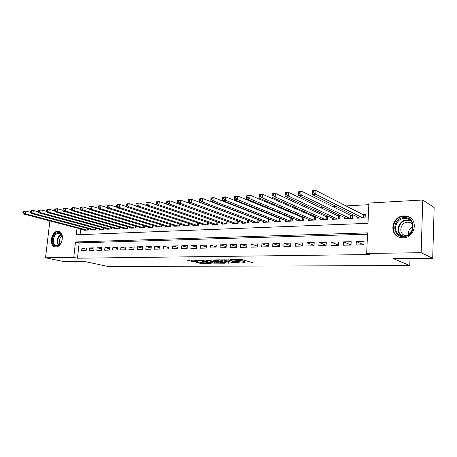 <?xml version="1.0" encoding="UTF-8"?>
<svg xmlns="http://www.w3.org/2000/svg" width="457" height="457" viewBox="0 0 457 457"><rect width="100%" height="100%" fill="white"/><g stroke="black" fill="none" stroke-linecap="round" stroke-linejoin="round"><path stroke-width="0.69" d="M241.707 262.998L253.601 262.992L242.627 259.753L230.248 259.719L237.903 260.444L239.291 261.113L236.098 261.421L244.461 262.307L244.906 262.695L241.707 262.998M57.736 231.253L58.685 231.333C65.065 232.213 62.432 247.134 55.92 246.889L55.086 246.814C48.688 245.946 51.23 231.151 57.736 231.253M403.862 215.927L407.421 216.367C418.823 219.189 415.03 238.097 403.085 237.817L399.949 237.434C388.41 234.755 391.872 215.915 403.862 215.927M195.893 262.221L200.315 263.358L211.277 263.249L198.212 259.982L187.153 260.13L191.283 261.267L197.75 261.347L195.15 260.376C196.47 260.147 198.241 260.25 200.469 260.673L208.392 262.964C207.084 263.181 205.336 263.083 203.142 262.666L200.383 262.192L195.893 262.221M77.044 228.049L76.29 234.801L367.994 223.336L368.885 203.051L422.782 199.995L434.15 207.564L432.705 258.314L393.483 258.662L409.763 265.58L108.069 266.494L84.225 261.404L63.86 261.587L45.511 257.799L49.859 221.114L50.55 221.079M432.705 258.314L421.137 252.71L366.674 253.446L367.577 232.87L75.485 241.97L73.76 257.417L45.511 257.799M367.519 234.207L79.175 242.861L77.467 258.216L369.376 254.549L366.674 253.446M77.467 258.216L73.76 257.417M226.969 263.032L240.119 263.078L228.968 259.879L215.641 259.867L226.969 263.032L227.055 261.912L230.185 262.061M225.021 263.215L212.694 263.118L201.194 259.999L207.861 260.067L214.036 261.467L217.612 261.393L212.654 259.97L213.967 259.959L225.038 262.964M247.403 220.04L246.866 220.068M258.222 219.531L257.428 219.571M269.264 219.017L268.202 219.063M280.541 218.486L279.198 218.549M292.057 217.943L290.423 218.023M303.825 217.389L301.883 217.481M308.452 219.394L308.395 220.348L315.479 220.034L315.661 216.835L313.588 216.932M320.306 218.817L320.254 219.828L327.486 219.509L327.658 216.27L325.544 216.372M332.416 218.229L332.365 219.291L339.757 218.966L339.922 215.693L337.757 215.795M344.795 217.623L344.738 218.743L352.296 218.412L352.45 215.104L350.239 215.213M356.146 244.941L363.909 244.775L364.063 241.393L356.3 241.576L356.146 244.941M343.43 245.203L351.027 245.049L351.187 241.702L343.595 241.879L343.43 245.203M330.994 245.466L338.426 245.312L338.591 241.999L331.165 242.176L330.994 245.466M318.826 245.723L326.092 245.569L326.269 242.296L319.003 242.467L318.826 245.723M306.915 245.975L314.028 245.826L314.21 242.581L307.098 242.753L306.915 245.975M295.256 246.22L302.22 246.072L302.408 242.867L295.445 243.033L295.256 246.22M283.837 246.46L290.658 246.317L290.852 243.141L284.037 243.307L283.837 246.46M272.658 246.694L279.336 246.552L279.541 243.415L272.863 243.575L272.658 246.694M261.701 246.923L268.248 246.786L268.459 243.678L261.912 243.838L261.701 246.923M250.973 247.151L257.382 247.014L257.599 243.941L251.19 244.089L250.973 247.151M240.456 247.374L246.74 247.237L246.957 244.192L240.679 244.346L240.456 247.374M230.145 247.585L236.309 247.46L236.532 244.444L230.374 244.592L230.145 247.585M220.04 247.803L226.084 247.671L226.312 244.689L220.274 244.832L220.04 247.803M210.129 248.008L216.052 247.883L216.287 244.929L210.369 245.066L210.129 248.008M200.412 248.214L206.221 248.094L206.461 245.163L200.652 245.3L200.412 248.214M190.877 248.414L196.579 248.294L196.818 245.392L191.123 245.529L190.877 248.414M181.526 248.608L187.113 248.494L187.364 245.62L181.772 245.752L181.526 248.608M172.346 248.802L177.83 248.688L178.081 245.843L172.597 245.975L172.346 248.802M163.338 248.991L168.719 248.882L168.976 246.06L163.595 246.186L163.338 248.991M154.495 249.179L159.779 249.071L160.036 246.272L154.752 246.397L154.495 249.179M145.812 249.362L150.999 249.254L151.261 246.483L146.074 246.609L145.812 249.362M137.283 249.539L142.378 249.436L142.647 246.689L137.551 246.814L137.283 249.539M128.908 249.716L133.918 249.613L134.181 246.894L129.177 247.014L128.908 249.716M120.682 249.888L125.601 249.785L125.869 247.088L120.956 247.208L120.682 249.888M112.605 250.059L117.432 249.956L117.706 247.288L112.879 247.403L112.605 250.059M104.664 250.225L109.412 250.128L109.686 247.477L104.939 247.591L104.664 250.225M96.861 250.39L101.523 250.293L101.802 247.665L97.135 247.78L96.861 250.39M89.189 250.55L93.776 250.453L94.056 247.854L89.469 247.962L89.189 250.55M86.442 248.037L81.929 248.145L81.649 250.71L86.156 250.619L86.442 248.037M368.816 204.667L346.052 205.93M336.289 206.467L332.885 206.655M323.048 207.198L320.02 207.364M310.109 207.912L307.441 208.061M297.467 208.609L295.142 208.74M285.111 209.295L283.112 209.403M273.029 209.963L271.344 210.054M261.21 210.614L259.833 210.688M249.653 211.254L248.562 211.311M238.343 211.877L237.526 211.922M227.272 212.488L226.723 212.522M216.435 213.088L216.144 213.105M80.718 229.014L80.089 234.652M357.443 217.001L357.385 218.189L365.109 217.846L365.263 214.504L363.001 214.613M303.911 217.429L303.728 220.554L296.793 220.862L296.844 219.948M292.4 218.086L292.217 221.062L285.425 221.365L285.482 220.497M281.129 218.72L280.946 221.559L274.291 221.856L274.349 221.028M270.087 219.337L269.904 222.045L263.386 222.336L263.438 221.542M259.268 219.937L259.085 222.525L252.698 222.805L252.755 222.051M248.659 220.514L248.482 222.993L242.221 223.267L242.279 222.542M238.268 221.074L238.091 223.45L231.956 223.719L232.007 223.027M228.077 221.622L227.906 223.901L221.885 224.164L221.942 223.496M218.086 222.153L217.915 224.341L212.014 224.598L212.065 223.959M208.289 222.668L208.118 224.775L202.331 225.027L202.382 224.41M198.675 223.17L198.509 225.198L192.831 225.45L192.877 224.85M189.244 223.662L189.078 225.615L183.508 225.861L183.554 225.284M179.989 224.141L179.824 226.021L174.357 226.261L174.408 225.707M170.907 224.61L170.747 226.421L165.377 226.661L165.423 226.124M161.989 225.067L161.829 226.815L156.557 227.049L156.608 226.529M153.238 225.507L153.078 227.203L147.902 227.432L147.948 226.929M144.641 225.947L144.481 227.58L139.402 227.803L139.448 227.323M136.197 226.369L136.043 227.952L131.05 228.174L131.096 227.706M127.903 226.786L127.749 228.317L122.847 228.534L122.893 228.083M119.757 227.192L119.603 228.677L114.787 228.888L114.833 228.449M111.754 227.592L111.599 229.031L106.864 229.237L106.909 228.814M103.882 227.98L103.733 229.38L99.083 229.585L99.123 229.168M96.147 228.363L96.004 229.717L91.429 229.922L91.474 229.517M88.549 228.74L88.407 230.054L83.905 230.254L83.951 229.86M409.763 265.58L409.998 258.513M410.883 232.356L411.032 227.929M422.782 199.995L421.137 252.71M79.175 242.861L75.485 241.97M356.3 241.576L363.772 244.781M343.595 241.879L351.033 244.952M331.165 242.176L338.437 245.078M319.003 242.467L326.115 245.215M307.098 242.753L314.056 245.358M295.445 243.033L302.254 245.506M284.037 243.307L290.698 245.66M272.863 243.575L279.387 245.815M261.912 243.838L268.305 245.975M251.19 244.089L257.445 246.134M240.679 244.346L246.809 246.3M230.374 244.592L236.383 246.466M220.274 244.832L226.164 246.626M210.369 245.066L216.138 246.791M200.652 245.3L206.313 246.957M191.123 245.529L196.676 247.123M181.772 245.752L187.221 247.288M172.597 245.975L177.939 247.448M163.595 246.186L168.833 247.614M154.752 246.397L159.899 247.774M146.074 246.609L151.124 247.934M137.551 246.814L142.51 248.094M129.177 247.014L134.05 248.248M120.956 247.208L125.738 248.408M112.879 247.403L117.575 248.562M104.939 247.591L109.554 248.717M97.135 247.78L101.677 248.865M89.469 247.962L93.931 249.019M81.929 248.145L86.316 249.168M244.918 262.489L244.986 261.553L244.541 261.158L244.461 262.307M239.342 260.381L244.541 261.158M239.302 260.896L239.091 259.599M244.958 261.958L250.156 261.918M219.303 259.787L227.055 261.912M237.737 262.901L228.306 260.079L224.244 260.147L231.396 262.392L237.737 262.901M215.681 262.164L214.299 262.169L214.213 263.278M204.919 259.919L214.299 262.169M217.195 262.569C219.406 262.992 221.194 263.089 222.553 262.861L218.012 261.678L214.447 261.752L217.195 262.569M190.935 260.05L195.156 260.301M199.361 262.198L201.434 262.261M312.457 192.848L313.856 192.751L313.942 191.249L312.542 191.346L312.245 194.493L312.462 190.752L315.953 190.506L315.741 194.259L312.245 194.493L359.63 218.086M365.223 215.287L363.429 214.83L315.953 190.506L313.942 191.249M362.847 217.949L315.741 194.259L313.856 192.751M312.462 190.752L312.542 191.346M404.205 217.618C416.407 216.589 415.767 236.669 403.537 236.537C391.432 237.274 392.197 217.681 404.205 217.618M403.811 235.961C413.374 236.172 416.378 221.057 407.244 218.806L404.428 218.457C394.842 218.423 392.049 233.498 401.269 235.652L403.811 235.961M405.713 235.703L405.233 235.584C398.036 233.887 400.223 222.142 407.713 222.193L409.889 222.468L412.551 224.067M411.032 218.349L407.787 216.664L404.256 216.224C392.66 216.201 388.884 234.247 399.852 237.406M408.387 234.578C408.055 231.008 409.569 228.437 412.928 226.849M61.986 235.658C62.758 239.234 61.884 242.284 59.37 244.815C56.422 246.809 54.269 246.106 52.903 242.707C50.653 236.058 59.033 228.477 61.684 234.847L61.986 235.658M62.306 237.686L61.735 235.264L59.273 233.104C54.971 233.676 53.081 236.817 53.606 242.536C54.132 244.198 55.063 245.18 56.394 245.495L59.599 244.484L61.049 242.741M60.021 244.084L59.553 243.027C58.987 240.045 59.81 237.714 62.026 236.029M59.41 231.562L59.267 231.528C55.04 230.374 50.476 237.994 52.235 243.227C52.863 245.243 53.983 246.46 55.594 246.883M298.644 193.797L300.009 193.699L300.1 192.214L298.735 192.311L298.478 195.419L298.701 191.723L302.111 191.483L301.888 195.19L298.478 195.419L346.932 218.652M352.416 215.858L350.679 215.43L302.111 191.483L300.1 192.214M350.079 218.509L301.888 195.19L300.009 193.699M298.701 191.723L298.735 192.311M285.174 194.722L286.51 194.631L286.602 193.162L285.271 193.254L285.048 196.321L285.282 192.671L288.607 192.431L288.373 196.099L285.048 196.321L334.507 219.194M339.882 216.424L338.203 216.012L288.607 192.431L286.602 193.162M337.592 219.063L288.373 196.099L286.51 194.631M285.282 192.671L285.271 193.254M272.126 194.174L272.029 195.625L273.332 195.533L273.429 194.082L272.126 194.174L272.183 193.591L275.428 193.362L275.188 196.984L271.944 197.207L322.351 219.731M327.623 216.978L326.001 216.584L275.428 193.362L273.429 194.082M325.367 219.6L275.188 196.984L273.332 195.533M271.944 197.207L272.029 195.625M259.302 195.07L259.205 196.504L260.473 196.419L260.57 194.985L259.302 195.07L259.399 194.493L262.564 194.271L262.318 197.852L259.148 198.064L310.452 220.257M315.621 217.515L262.564 194.271L260.57 194.985M313.405 220.125L262.318 197.852L260.473 196.419M259.148 198.064L259.205 196.504M246.78 195.95L246.677 197.367L247.917 197.281L248.02 195.864L246.78 195.95L246.917 195.373L250.008 195.156L249.751 198.698L246.66 198.904L298.804 220.771M303.876 218.046L250.008 195.156L248.02 195.864M301.694 220.645L249.751 198.698L247.917 197.281M246.66 198.904L246.677 197.367M234.55 196.807L234.441 198.207L235.652 198.121L235.761 196.721L234.55 196.807L234.721 196.236L237.743 196.024L237.48 199.52L234.458 199.726L287.396 221.274M292.371 218.566L237.743 196.024L235.761 196.721M290.229 221.148L237.48 199.52L235.652 198.121M234.458 199.726L234.441 198.207M222.599 197.641L222.49 199.024L223.673 198.944L223.781 197.561L222.599 197.641L222.81 197.076L225.758 196.87L225.49 200.326L222.536 200.526L276.222 221.771M281.106 219.074L225.758 196.87L223.781 197.561M278.998 221.645L225.49 200.326L223.673 198.944M222.536 200.526L222.49 199.024M210.923 198.458L210.814 199.829L211.968 199.749L212.082 198.378L210.923 198.458L211.168 197.898L214.053 197.692L213.779 201.114L210.888 201.309L265.277 222.251M270.07 219.577L214.053 197.692L212.082 198.378M267.996 222.131L213.779 201.114L211.968 199.749M210.888 201.309L210.814 199.829M199.515 199.258L199.401 200.612L200.532 200.532L200.64 199.178L199.515 199.258L199.789 198.698L202.611 198.504L202.325 201.88L199.503 202.074L254.555 222.725M259.256 220.063L202.611 198.504L200.64 199.178M257.217 222.605L202.325 201.88L200.532 200.532M199.503 202.074L199.401 200.612M188.358 200.04L188.238 201.377L189.347 201.303L189.461 199.96L188.358 200.04L188.661 199.486L191.42 199.292L191.135 202.634L188.375 202.822L244.044 223.187M248.659 220.542L191.42 199.292L189.461 199.96M246.649 223.073L191.135 202.634L189.347 201.303M188.375 202.822L188.238 201.377M177.447 200.806L177.327 202.125L178.407 202.051L178.527 200.726L177.447 200.806L177.779 200.252L180.475 200.063L180.184 203.371L177.487 203.554L233.738 223.644M237.891 220.937L180.475 200.063L178.527 200.726M236.298 223.53L180.184 203.371L178.407 202.051M177.487 203.554L177.327 202.125M166.771 201.554L166.651 202.862L167.708 202.788L167.828 201.48L166.771 201.554L167.136 201.006L169.775 200.817L169.478 204.09L166.839 204.268L223.633 224.09M227.135 221.285L169.775 200.817L167.828 201.48M226.141 223.976L169.478 204.09L167.708 202.788M166.839 204.268L166.651 202.862M156.328 202.285L156.208 203.576L157.242 203.508L157.362 202.211L156.328 202.285L156.722 201.737L159.304 201.56L159.002 204.793L156.42 204.97L213.727 224.524M166.828 204.182L159.304 201.56L157.362 202.211M216.19 224.416L159.002 204.793L157.242 203.508M156.42 204.97L156.208 203.576M146.109 202.999L145.989 204.279L147 204.21L147.125 202.925L146.109 202.999L146.526 202.457L149.056 202.28L148.748 205.484L146.217 205.656L204.011 224.953M156.391 204.787L149.056 202.28L147.125 202.925M206.421 224.85L148.748 205.484L147 204.21M146.217 205.656L145.989 204.279M136.106 203.696L135.986 204.965L136.974 204.896L137.1 203.628L136.106 203.696L136.546 203.165L139.025 202.988L138.711 206.158L136.237 206.324L194.476 225.375M146.171 205.382L139.025 202.988L137.1 203.628M196.847 225.272L138.711 206.158L136.974 204.896M136.237 206.324L135.986 204.965M126.315 204.382L126.189 205.639L127.16 205.57L127.286 204.319L126.315 204.382L126.778 203.851L129.2 203.679L128.885 206.815L126.463 206.981L185.125 225.787M136.169 205.964L129.2 203.679L127.286 204.319M187.444 225.684L128.885 206.815L127.16 205.57M126.463 206.981L126.189 205.639M116.724 205.056L116.598 206.296L117.546 206.233L117.672 204.987L116.724 205.056L117.209 204.525L119.585 204.359L119.266 207.467L116.889 207.627L175.945 226.192M126.372 206.541L119.585 204.359L117.672 204.987M178.224 226.089L119.266 207.467L117.546 206.233M116.889 207.627L116.598 206.296M107.332 205.713L107.201 206.941L108.132 206.878L108.258 205.65L107.332 205.713L107.835 205.187L110.16 205.022L109.84 208.101L107.515 208.255L166.936 226.592M116.775 207.107L110.16 205.022L108.258 205.65M169.17 226.489L109.84 208.101L108.132 206.878M107.515 208.255L107.201 206.941M98.124 206.358L97.992 207.575L98.906 207.512L99.038 206.296L98.124 206.358L98.655 205.839L100.928 205.673L100.603 208.718L98.324 208.872L158.093 226.98M107.372 207.667L100.928 205.673L99.038 206.296M160.287 226.883L100.603 208.718L98.906 207.512M98.324 208.872L97.992 207.575M89.109 206.987L88.972 208.192L89.869 208.135L90 206.93L89.109 206.987L89.652 206.473L91.886 206.313L91.56 209.329L89.326 209.477L149.405 227.363M98.158 208.221L91.886 206.313L90 206.93M151.564 227.266L91.56 209.329L89.869 208.135M89.326 209.477L88.972 208.192M80.266 207.609L80.135 208.803L81.009 208.74L81.14 207.547L80.266 207.609L80.832 207.095L83.02 206.941L82.688 209.923L80.501 210.071L140.876 227.74M89.132 208.763L83.02 206.941L81.14 207.547M142.995 227.643L82.688 209.923L81.009 208.74M80.501 210.071L80.135 208.803M71.6 208.215L71.469 209.397L72.326 209.34L72.463 208.152L71.6 208.215L72.183 207.707L74.331 207.552L73.994 210.506L71.846 210.648L132.501 228.112M80.278 209.3L74.331 207.552L72.463 208.152M134.581 228.014L73.994 210.506L72.326 209.34M71.846 210.648L71.469 209.397M63.106 208.809L62.969 209.98L63.809 209.923L63.946 208.752L63.106 208.809L63.706 208.301L65.808 208.152L65.471 211.077L63.369 211.22L124.27 228.471M71.6 209.826L65.808 208.152L63.946 208.752M126.315 228.38L65.471 211.077L63.809 209.923M63.369 211.22L62.969 209.98M54.771 209.392L54.634 210.551L55.463 210.494L55.6 209.335L54.771 209.392L55.388 208.889L57.451 208.746L57.114 211.642L55.046 211.78L116.187 228.831M63.089 210.346L57.451 208.746L55.6 209.335M118.197 228.74L57.114 211.642L55.463 210.494M55.046 211.78L54.634 210.551M46.597 209.963L46.46 211.111L47.271 211.06L47.408 209.912L46.597 209.963L47.231 209.466L49.253 209.323L48.91 212.191L46.888 212.328L108.24 229.18M54.737 210.86L49.253 209.323L47.408 209.912M110.217 229.094L48.91 212.191L47.271 211.06M46.888 212.328L46.46 211.111M38.582 210.528L38.439 211.665L39.239 211.608L39.376 210.471L38.582 210.528L39.228 210.031L41.21 209.889L40.867 212.733L38.879 212.865L100.431 229.523M46.545 211.363L41.21 209.889L39.376 210.471M102.374 229.437L40.867 212.733L39.239 211.608M38.879 212.865L38.439 211.665M30.71 211.077L30.573 212.202L31.35 212.151L31.493 211.025L30.71 211.077L31.373 210.586L33.321 210.448L32.973 213.265L31.025 213.396L92.76 229.86M38.514 211.859L33.321 210.448L31.493 211.025M94.668 229.78L32.973 213.265L31.35 212.151M31.025 213.396L30.573 212.202M22.987 211.62L22.85 212.733L23.615 212.682L23.758 211.562L22.987 211.62L23.661 211.128L25.575 210.991L25.226 213.785L23.313 213.91L85.213 230.197M30.625 212.345L25.575 210.991L23.758 211.562M87.087 230.111L25.226 213.785L23.615 212.682M23.313 213.91L22.85 212.733M243.644 260.901L243.558 262.05M238.908 259.605L238.822 260.707M237.966 259.61L237.903 260.444M228.591 262.072L228.506 263.192M238.011 262.404L237.983 262.781M228.329 259.765L228.306 260.079M212.779 262.015L212.694 263.118M217.475 260.913L217.446 261.267M222.165 262.181L222.136 262.535M219.589 261.484L219.56 261.838M218.063 261.067L218.012 261.678M207.975 262.301L207.946 262.638M200.497 260.336L200.469 260.673M192.905 260.319L192.808 261.427M191.374 260.164L191.283 261.267M200.406 262.267L200.315 263.358M198.892 262.198L198.812 263.203M363.721 214.927L363.583 217.915M363.429 214.83L363.286 217.926M401.172 235.623C394.859 231.259 399.075 219.874 406.993 219.908L410.118 220.371M410.752 220.971L407.221 220.331C399.298 220.285 395.408 231.91 402.034 235.829M58.41 245.238L57.473 243.432C56.765 239.279 57.988 236.229 61.135 234.281M61.381 234.624C58.422 236.56 57.285 239.491 57.976 243.41L58.793 245.049M350.976 215.521L350.833 218.475M350.679 215.43L350.53 218.492M338.506 216.104L338.357 219.029M338.203 216.012L338.049 219.04M326.304 216.675L326.144 219.566M326.001 216.584L325.841 219.577M314.359 217.235L314.193 220.091M314.056 217.138L313.885 220.108M302.665 217.778L302.494 220.611M302.357 217.686L302.186 220.622M291.212 218.315L291.04 221.114M290.903 218.223L290.726 221.131M279.998 218.834L279.821 221.611M279.69 218.749L279.501 221.622M269.013 219.349L268.825 222.096M268.699 219.263L268.51 222.108M258.245 219.851L258.056 222.57M257.931 219.766L257.737 222.582M247.694 220.343L247.5 223.033M247.38 220.257L247.18 223.05M237.349 220.828L237.154 223.49M237.034 220.742L236.829 223.507M227.209 221.314L227.009 223.941M226.895 221.217L226.683 223.953M217.258 221.862L217.058 224.381M216.944 221.754L216.732 224.393M207.501 222.399L207.301 224.81M207.181 222.291L206.975 224.821M197.921 222.919L197.727 225.232M197.607 222.816L197.401 225.244M188.53 223.427L188.335 225.644M188.21 223.324L188.01 225.661M179.31 223.924L179.121 226.049M178.99 223.821L178.79 226.066M170.261 224.404L170.073 226.449M169.941 224.301L169.741 226.466M161.372 224.873L161.195 226.843M161.053 224.775L160.864 226.861M152.649 225.33L152.472 227.226M152.33 225.232L152.141 227.243M144.086 225.781L143.909 227.603M143.766 225.684L143.578 227.62M135.672 226.215L135.5 227.974M135.352 226.124L135.163 227.992M127.406 226.643L127.235 228.34M127.086 226.552L126.903 228.357M119.288 227.06L119.117 228.7M118.963 226.969L118.786 228.711M111.308 227.466L111.142 229.048M110.982 227.38L110.811 229.066M103.465 227.866L103.305 229.397M103.145 227.78L102.968 229.414M95.759 228.26L95.599 229.74M95.433 228.169L95.262 229.751M88.178 228.643L88.024 230.071M87.858 228.557L87.687 230.088M238.114 262.432L238.086 262.821M224.273 259.742L224.244 260.147M217.646 260.958L217.612 261.33M222.599 262.301L222.565 262.701M214.47 261.467L214.447 261.752M208.438 262.427L208.403 262.809M195.185 260.01L195.15 260.376M409.889 222.468L412.305 223.833M407.244 218.806L410.123 220.377M59.599 244.484L59.37 244.815M61.735 235.264L61.684 234.847"/></g></svg>
